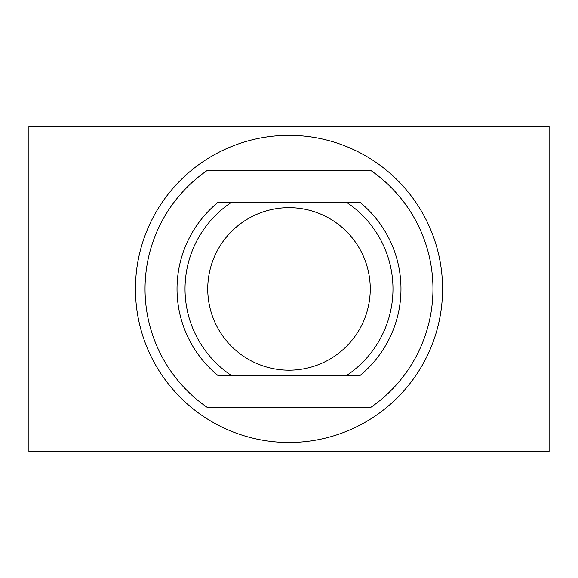 <?xml version="1.0" encoding="UTF-8"?>
<svg xmlns="http://www.w3.org/2000/svg" width="578" height="578" viewBox="0 0 578 578"><rect width="100%" height="100%" fill="white"/><g stroke="black" fill="none" stroke-linecap="round" stroke-linejoin="round"><path stroke-width="0.87" d="M217.747 202.538L360.253 202.538A111.973 111.973 0 0 1 360.253 375.303L217.747 375.303A111.973 111.973 0 0 1 217.747 202.538M207.061 170.546L370.939 170.546A143.965 143.965 0 0 1 370.939 407.295L207.061 407.295A143.965 143.965 0 0 1 207.061 170.546M442.567 288.921A153.567 153.567 0 0 1 212.22 421.911A153.567 153.567 0 0 1 212.22 155.93A153.567 153.567 0 0 1 442.567 288.921M207.74 288.921A81.26 81.26 0 0 1 289 207.661A81.26 81.26 0 0 1 370.26 288.921A81.26 81.26 0 0 1 289 370.18A81.26 81.26 0 0 1 207.74 288.921M432.561 451.44L471.345 451.44M422.251 451.44L432.561 451.606M375.96 451.606L419.931 451.44M336.259 451.44L376.509 451.44M322.907 451.44L329.467 451.44M252.275 451.44L322.907 451.606M208.788 451.44L243.981 451.44M202.676 451.44L208.788 451.606M174.607 451.44L197.958 451.44M173.017 451.44L174.607 451.606M120.188 451.44L166.023 451.44M107.226 451.44L120.188 451.606M28.9 451.44L28.9 126.394L549.1 126.394L549.1 451.44L28.9 451.44M346.872 375.303A103.975 103.975 0 0 0 346.872 202.538M231.128 202.538A103.975 103.975 0 0 0 231.128 375.303"/></g></svg>
